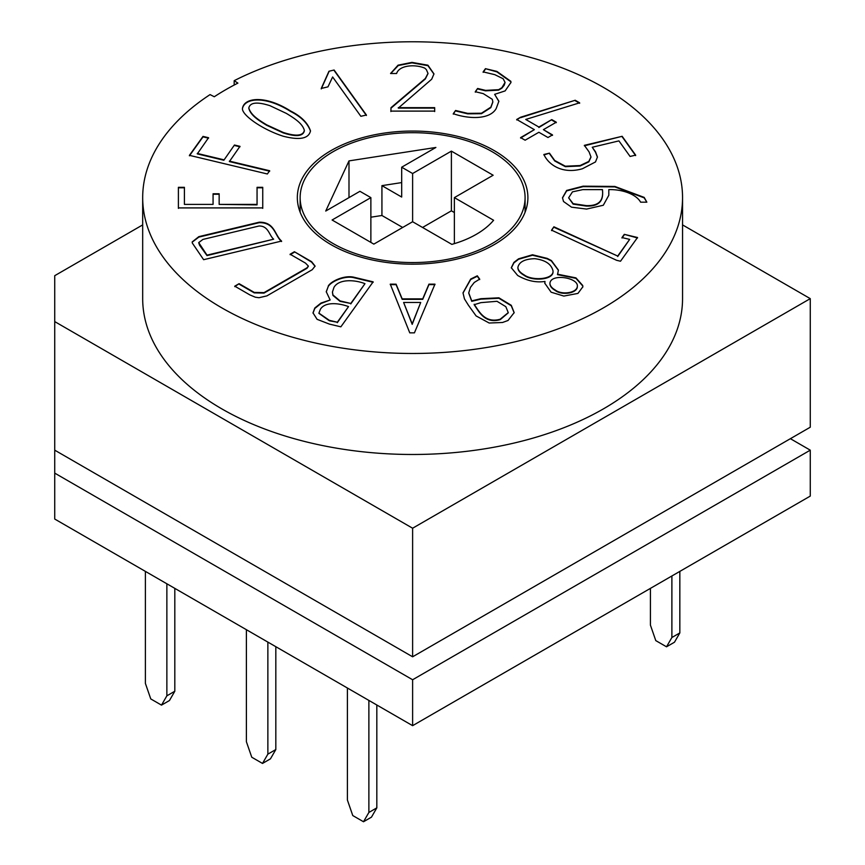 <?xml version="1.0" encoding="UTF-8"?>
<svg xmlns="http://www.w3.org/2000/svg" width="865" height="865" viewBox="0 0 865 865"><rect width="100%" height="100%" fill="white"/><g stroke="black" fill="none" stroke-linecap="round" stroke-linejoin="round"><path stroke-width="1.3" d="M790.383 438.685L810.267 450.168L810.267 496.088L412.616 725.67L54.733 519.043L54.733 450.168L412.616 656.795L82.845 466.397M145.396 571.387L145.396 683.426L150.759 698.92L161.496 705.126L166.869 695.828L174.817 691.232L174.817 588.373M174.817 691.232L169.454 700.531L161.496 705.126M294.414 251.737L311.584 261.663L315.087 266.096L312.233 269.707L266.896 295.884L259.003 297.722L255.348 297.214L249.899 294.922L234.761 286.174L239.097 283.677L254.245 292.413L264.03 292.63L306.967 267.836L308.373 266.085L305.486 263.101L290.11 254.224L294.414 251.737L311.584 262.117L315.076 266.323M234.761 286.639L239.097 283.677M290.11 254.678L294.414 252.202M189.424 155.808L203.016 136.854L208.562 138.184M229.387 161.117L269.675 170.751L267.361 173.984L189.424 155.343L203.016 136.4L208.562 137.719L197.285 153.894L223.84 160.252L234.447 145.017L239.983 146.336L229.387 161.571L269.675 171.205M234.447 145.471L239.983 146.801M223.84 160.252L234.447 145.017M197.285 153.44L223.84 159.787M257.056 187.781L262.744 187.781L262.744 208.379M219.159 204.399L257.056 204.864L257.056 187.327L262.744 187.327L262.744 207.914L178.395 207.914L178.395 187.327L184.407 187.327L184.407 204.399L213.071 204.399L213.071 193.782L219.159 193.782L219.159 204.399L257.056 204.399M213.071 194.247L219.159 194.247M184.407 204.399L213.071 204.399M178.395 208.379L178.395 187.781L184.407 187.781M259.035 226.003L202.929 239.421L198.723 242.589L207.005 255.143L273.654 239.194C269.112 235.356 268.485 225.808 259.035 226.003M198.734 242.816L199.556 245.217L207.005 255.597L273.654 239.194M192.181 242.168L198.831 237.107L259.208 222.673C274.897 222.413 274.562 235.507 281.568 241.519M203.632 259.695L192.3 243.022L192.171 241.94L198.831 236.653L259.208 222.208C274.897 221.959 274.562 235.053 281.568 241.065L203.632 259.695M328.257 286.001C331.327 280.855 345.027 274.843 354.207 277.308L373.15 281.839L340.864 326.829L329.403 324.094L317.087 319.326L313 312.871L314.806 307.994L320.969 303.064L330.16 299.993L326.246 291.71L328.257 286.456C331.327 281.32 345.027 275.297 354.207 277.773L373.15 282.304M313 313.108L314.806 308.459L320.969 303.518L330.16 299.993M326.256 291.938L328.257 286.456M403.62 302.469L412.194 323.899L420.704 302.469L403.62 302.469L412.194 324.353L420.704 302.469M390.266 284.607L396.094 284.65L402.182 299.344L422.726 299.344L428.943 284.607L434.965 284.607M320.428 309.216L318.915 313.13L329.349 320.331L337.318 322.234L348.53 306.599C339.21 303.107 325.229 301.453 320.428 309.216M318.925 313.357L329.349 320.785L337.318 322.234M333.966 287.396L332.441 292.002L332.928 294.943L340.042 300.89L350.779 303.464L364.976 283.677C354.52 279.546 338.734 278.898 333.966 287.396M332.441 292.229L332.928 295.408L340.042 301.355L350.779 303.464M350.779 303.918L364.976 283.677M337.318 322.688L348.53 306.599M348.995 197.62L348.995 160.89L325.727 211.049L359.927 191.306L370.869 197.62L332.095 220.002L373.842 244.114L412.616 221.732L412.616 173.519L401.684 167.204L435.884 147.461L348.995 160.89M454.374 212.541L451.389 210.822L422.563 227.463M402.679 227.463L381.93 215.493L370.869 217.202M770.51 450.168L412.616 656.795L810.267 427.213L810.267 298.641L682.55 224.9M810.267 450.168L412.616 679.749L54.733 473.123M412.616 679.749L412.616 725.67M650.415 588.373L650.415 625.114L655.778 640.608L666.515 646.804L671.889 637.505L679.836 632.921L674.473 642.219L666.515 646.804M363.505 821.75L368.879 812.451L376.826 807.856L371.463 817.155L363.505 821.75L352.769 815.554L347.406 800.049L347.406 688.01M275.827 749.544L270.453 758.843L262.506 763.438L267.869 754.139L275.827 749.544L275.827 646.696M246.395 629.698L246.395 741.738L251.769 757.232L262.506 763.438M248.828 108.136L248.817 108.363C250.774 115.64 259.035 120.635 266.647 125.284L283.201 132.896C296.079 137.038 303.118 136.356 304.35 130.853L304.339 130.626M286.391 113.423L270.021 105.714C257.262 101.616 250.201 102.351 248.817 107.909C250.774 115.175 259.035 120.181 266.647 124.83L283.201 132.431C296.079 136.583 303.118 135.902 304.35 130.399C302.469 123.306 294.132 118.137 286.391 113.423M242.524 108.352C244.914 97.68 265.944 95.756 290.64 111.488C301.031 116.721 307.648 123.263 310.492 131.112M290.64 111.034C301.204 116.343 307.821 122.96 310.492 130.885C308.762 138.681 299.647 140.454 283.158 136.205C261.479 129.209 241 114.396 242.514 108.125C244.481 97.312 265.793 95.139 290.64 111.034L290.64 111.488M381.93 215.493L381.93 185.64L401.684 197.047L401.684 167.204M451.389 210.822L451.389 151.126L412.616 173.519M454.374 243.638L454.374 197.62L493.147 175.238L451.389 151.126M412.616 221.732L451.844 244.373A89.982 51.954 0 0 0 493.601 220.272L454.374 197.62M370.869 242.395L370.869 197.62M381.93 185.64L401.684 182.591M333.09 243.541A112.472 64.94 180 0 1 300.144 197.62A112.472 64.94 180 0 1 412.616 132.691A112.472 64.94 180 0 1 525.087 197.62A112.472 64.94 180 0 1 455.66 257.619A112.472 64.94 180 0 1 333.09 243.541M682.55 197.62A269.934 155.851 180 0 0 523.747 55.598A269.934 155.851 180 0 0 234.177 80.683L237.897 83.116A264.312 152.597 0 0 0 214.293 96.75L210.065 94.599A269.934 155.851 180 0 0 142.682 197.62L142.682 298.641A269.934 155.851 180 0 0 412.616 454.482A269.934 155.851 180 0 0 682.55 298.641L682.55 197.62A269.934 155.851 180 0 1 412.616 353.471A269.934 155.851 180 0 1 142.682 197.62M414.421 332.852L409.772 332.852L390.266 284.153L396.094 284.185L402.182 298.879L422.726 298.879L428.943 284.153L434.965 284.153L414.421 332.852M618.918 140.887L592.255 147.255L595.531 151.829L597.445 157.008L595.498 161.939L582.394 168.762C562.012 174.589 548.334 164.426 543.89 154.489L549.459 153.159L554.714 160.49L565.332 166.21L580.091 165.55L588.816 161.42L590.968 156.943L589.076 151.905L584.362 145.342L622.151 136.302L635.645 155.127L630.088 156.457L618.918 140.887M624.292 234.35L637.527 237.507L620.508 261.23L616.637 260.311L551.567 230.155L553.903 226.792L617.697 256.062L629.666 239.389L621.989 237.561L624.292 234.35L637.527 237.972M543.404 129.653L552.497 134.908L547.978 137.513L538.884 132.269L525.12 140.206L520.6 137.6L534.354 129.653L516.719 119.467L520.644 117.208L575.214 100.254L579.647 102.816L525.725 119.446L538.884 127.047L551.762 119.608L556.292 122.214L543.404 129.653L552.497 135.362M398.278 107.649L434.684 107.649L434.684 111.098L390.883 111.098L391.012 107.682L425.331 78.499L427.991 73.374L426.369 69.622L424.812 68.162C415.254 64.042 399.316 65.059 396.592 73.514L390.558 73.514L398.051 65.178L411.967 62.388L427.926 65.199L433.971 73.893L431.7 79.212L398.278 108.103L434.684 108.103L434.684 111.553M331.1 244.687A115.283 66.562 0 0 0 456.731 259.111A115.283 66.562 0 0 0 527.899 197.62A115.283 66.562 0 0 0 412.616 131.058A115.283 66.562 0 0 0 297.333 197.62A115.283 66.562 0 0 0 331.1 244.687M328.96 71.254L334.117 70.022L366.403 115.013L360.856 116.299L332.625 76.963L327.976 86.846L321.25 88.457L328.96 71.254L334.117 70.022M485.449 68.67L496.867 71.395L510.858 81.332L510.945 82.456L505.138 90.901L494.65 94.339L498.878 101.237L496.142 108.644C489.536 120.084 468.008 118.927 453.282 113.693L455.585 110.482L467.684 113.369L481.448 113.228L490.833 107.174L492.845 101.843L492.293 99.302L483.265 93.625L475.285 91.712L477.61 88.468L485.589 90.382L498.618 89.69L501.895 87.689L505.052 82.391L503.149 78.747L494.812 74.671L483.135 71.882L485.449 68.67L496.867 71.86L510.858 81.786L510.945 82.683M557.514 274.194L575.939 277.881L582.729 285.493L582.869 286.78L577.939 293.419L563.85 296.068L551.124 292.208L544.799 283.244L544.972 281.439C536.03 282.801 526.926 280.811 517.659 275.459L511.302 267.739L513.918 262.398L518.567 258.819L532.505 254.775L547.167 258.376L551.405 260.56L558.412 270.085L557.514 274.648L575.939 278.335L582.729 285.947L582.869 287.007M640.619 202.183C636.705 194.928 623.654 189.262 608.809 189.619L608.809 195.263L603.305 205.254L586.589 209.071L571.538 207.178L563.526 201.513L562.488 197.771L566.64 190.441L583.086 186.18L614.842 186.44L644.187 197.393L646.847 202.183L640.619 202.183M479.686 279.114L474.258 282.466L470.474 287.331L468.733 292.9L471.739 300.869L480.799 298.706L498.9 297.809L511.269 305.302L514.178 312.622L508.036 320.483L502.554 322.483L489.168 323.023L476.107 315.93L468.365 305.15L464.451 298.901L463.002 292.857L470.69 279.049L477.307 275.805L479.686 279.114M54.733 450.168L54.733 275.686L142.682 224.9M54.733 321.596L412.616 528.223L810.267 298.641M234.177 80.683L234.177 85.04M334.117 70.487L366.403 115.478M524.136 274.875C532.332 281.082 553.903 279.546 553.016 270.918C551.394 264.106 545.318 260.019 534.754 258.689C524.752 258.992 519.141 261.879 517.897 267.35C517.93 269.988 520.006 272.497 524.136 274.875L524.136 275.34C532.332 281.547 553.903 280.011 553.016 271.383L553.016 271.145M412.616 528.223L412.616 656.795M239.097 284.131L254.245 292.878L264.03 293.084L306.967 268.301L308.351 266.312M321.25 88.911L328.96 71.719M390.883 111.553L391.012 107.682M391.012 108.147L425.331 78.964L427.991 73.612M390.742 73.514L398.278 65.524L411.967 62.853L427.926 65.664L433.96 74.098M498.878 101.465L494.65 94.339M453.282 114.148L455.585 110.482M455.585 110.936L467.684 113.834L481.448 113.693L490.833 107.628L492.834 102.07M475.285 92.177L477.61 88.468M477.61 88.933L485.589 90.836L498.618 90.144L501.895 88.154L504.187 85.267L505.041 82.618M483.135 72.336L485.449 69.124M520.6 138.054L534.354 129.653M516.719 119.932L520.644 117.208M520.644 117.662L575.214 100.254M575.214 100.718L579.647 103.27M538.884 127.047L525.725 119.446M538.884 127.501L551.762 119.608M551.762 120.062L556.292 122.679M544.799 283.471L544.972 281.439M555.146 289.937C561.839 295.3 576.858 292.9 577.323 286.477C578.836 277.633 550.681 273.048 549.924 283.363C550.064 285.807 551.805 288.002 555.146 289.937L555.146 290.402C561.839 295.754 576.858 293.354 577.323 286.942L577.323 286.704M517.908 267.577L517.897 267.804C517.93 270.442 520.006 272.951 524.136 275.34M549.935 283.59L549.924 283.817C550.064 286.272 551.805 288.467 555.146 290.402M511.312 267.966L513.918 262.863L518.567 259.273L532.505 255.229L547.167 258.83L551.405 261.014L558.412 270.323M602.462 189.619L582.837 189.619L572.468 191.857L568.64 197.804L573.127 203.664L586.394 205.621C601.867 206.097 603.273 197.555 602.462 189.619M597.434 157.235L595.531 152.294L592.255 147.255M568.64 197.869L573.127 204.129L586.394 206.086C601.867 206.562 603.273 198.02 602.462 190.073M562.488 197.999L566.64 190.895L583.086 186.635L614.842 186.894L644.187 197.858L646.825 202.183M474.161 304.253C478.886 311.13 484.854 323.586 500.197 319.217L508.252 312.622L505.83 306.686L496.997 301.29L480.897 302.642L474.161 304.707C478.886 311.584 484.854 324.051 500.197 319.672L508.252 312.849M468.733 293.127L471.739 301.334L480.799 299.16L498.9 298.263L511.269 305.767L514.167 312.849M463.002 293.084L470.69 279.503L477.307 276.27L479.686 279.579M267.869 754.139L267.869 642.1M368.879 812.451L368.879 700.412M376.826 807.856L376.826 705.007M671.889 637.505L671.889 575.982M679.836 632.921L679.836 571.387M166.869 695.828L166.869 583.788M551.567 230.62L553.903 226.792M553.903 227.257L617.697 256.062M617.697 256.527L629.666 239.389M621.989 238.016L624.292 234.804M543.89 154.954L549.459 153.159M549.459 153.624L554.714 160.955L565.332 166.675L580.091 166.004L588.816 161.874L590.968 157.171M584.362 145.807L622.151 136.302M622.151 136.767L635.645 155.581M525.087 212.228L525.087 197.62M300.144 212.228L300.144 197.62"/></g></svg>
